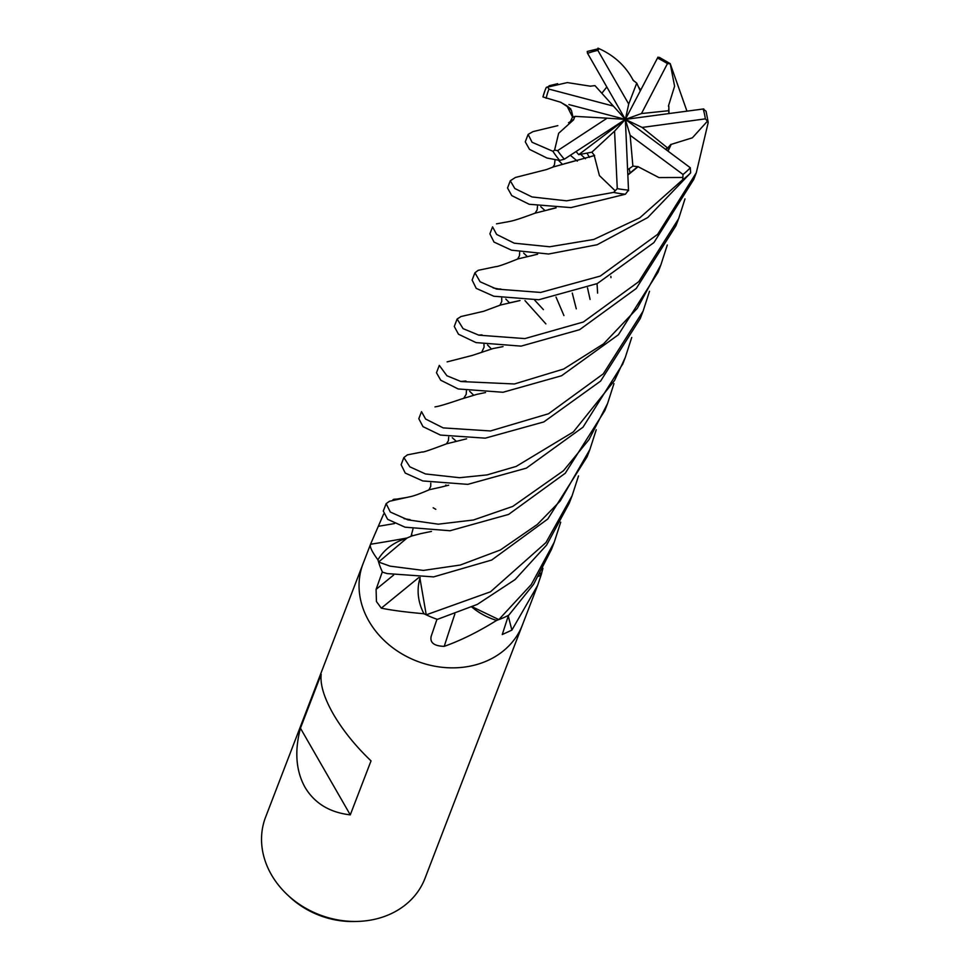 <?xml version="1.0" encoding="UTF-8"?>
<svg xmlns="http://www.w3.org/2000/svg" width="970" height="970" viewBox="0 0 970 970"><rect width="100%" height="100%" fill="white"/><g stroke="black" fill="none" stroke-linecap="round" stroke-linejoin="round"><path stroke-width="1.45" d="M363.192 563.327A85.372 71.756 21 0 0 363.107 563.57A85.372 71.756 21 0 0 368.903 621.103A85.372 71.756 21 0 0 450.213 667.833A85.372 71.756 21 0 0 522.466 624.85A85.372 71.756 21 0 0 522.563 624.607M538.495 576.374A59.934 50.379 21 0 0 540.848 575.089A11.543 9.7 -159 0 1 541.369 574.301A85.372 71.756 21 0 0 541.733 572.724L539.89 573.949M541.369 574.301L537.635 585.383L511.881 630.112L502.254 634.538L508.498 615.307A85.372 71.756 21 0 1 497.186 620.182L495.888 620.861C477.907 632.016 460.689 640.515 444.224 646.36C434.196 646.056 429.843 642.746 431.141 636.429L436.973 619.236A85.372 71.756 21 0 1 424.533 613.998L423.223 613.67C405.69 612.131 391.722 610.288 381.307 608.154L376.433 601.533L376.093 589.36L382.325 571.815A85.372 71.756 21 0 1 378.118 560.405L377.706 559.532C371.862 551.554 369.473 546.462 370.528 544.267L363.107 563.57A85.372 71.756 21 0 0 368.903 621.103A85.372 71.756 21 0 0 450.213 667.833A85.372 71.756 21 0 0 522.466 624.85L424.957 878.444A85.372 71.756 21 0 1 357.603 921.415A85.372 71.756 21 0 1 286.793 894.194A85.372 71.756 21 0 1 271.394 874.697A85.372 71.756 21 0 1 265.586 817.164L363.107 563.57M300.445 728.191L321.191 674.235C320.039 684.517 324.053 697.733 333.219 713.908C342.689 730.155 355.299 745.821 371.025 760.892L350.279 814.861C329.654 812.496 314.571 803.305 305.004 787.288C295.923 770.895 294.407 751.192 300.445 728.191L350.279 814.861M286.793 894.194L288.939 896.231A79.213 66.578 21 0 0 354.644 921.5L357.603 921.415M446.091 485.109L446.236 485.837M435.772 509.311A59.934 50.379 21 0 0 433.178 507.807M399.046 499.041A59.934 50.379 21 0 0 393.796 499.283A11.543 9.7 -159 0 1 392.911 499.756L405.969 497.561M405.933 538.52A59.934 50.379 21 0 0 378.167 559.447A11.543 9.7 -159 0 1 378.118 560.405M578.52 475.918L572.094 495.767L545.94 542.606L490.493 591.797L426.23 614.834L419.949 578.362A59.934 50.379 21 0 0 423.696 613.282A11.543 9.7 -159 0 1 424.533 613.998M471.832 607.05A59.934 50.379 21 0 0 496.094 620.242A11.543 9.7 -159 0 1 497.186 620.182M407.315 537.95A1442.269 428.194 9.1 0 1 370.528 544.267L383.599 514.112M418.882 577.489A1442.269 29.088 -38.6 0 1 381.307 608.154M454.845 614.071A1442.269 626.099 -81.8 0 0 444.224 646.36M496.094 620.242A1413.787 613.731 -81.8 0 0 495.888 620.861M508.268 615.95A1442.269 1043.987 -139.3 0 0 511.881 630.112M590.694 86.233L567.341 82.583L546.28 87.421A85.372 71.756 21 0 0 545.055 90.368L542.945 96.951L561.048 102.359M542.945 96.951A85.372 71.756 21 0 1 545.055 90.368L546.292 87.409L551.566 85.396M440.441 435.069L485.303 438.161L543.806 421.938L600.575 381.125L640.236 318.572L643.074 311.188L603.267 373.862L548.523 413.753L490.48 430.959L443.193 427.891L425.612 419.04L421.513 411.656L418.81 418.688L423.005 426.642L440.441 435.069M649.512 291.279L643.074 311.188M632.913 79.758L634.125 81.225M638.551 87.009L640.612 89.919M542.945 568.323L541.733 572.736M458.167 388.958L503.018 392.268L561.557 375.754L618.423 334.735L658.06 272.231L660.909 264.798L637.326 308.314L603.522 343.877L563.703 369.012L514.427 383.974L461.017 381.537L446.94 375.778L439.301 365.399L436.476 372.747L440.732 380.228L458.167 388.958M667.287 245.022L660.909 264.798M573.694 119.746L558.647 133.29L554.585 150.132L552.924 151.296L532.057 142.263L528.129 134.406L525.267 141.838L529.511 149.38L546.971 158.025L559.69 160.438L564.358 159.177L625.359 119.383L628.705 104.045L597.847 50.392L599.011 48.609L587.226 51.458L587.577 53.338A82.171 69.064 21 0 1 597.847 50.392M528.129 134.406L533.015 131.617M580.751 154.388L585.419 158.765M577.32 161.117L570.384 155.297M631.725 337.487L625.262 357.506L614.592 380.434L573.355 431.917L516.161 466.424L487.025 474.912L459.489 477.713L425.49 473.954L409.825 466.825L403.859 457.561L401.119 464.703L405.23 473.057L422.799 480.95L467.795 484.357L526.334 468.158L583.006 427.188L622.813 363.871M668.403 106.13L674.599 86.197L670.209 63.632L686.93 111.089M560.708 522.199L554.258 542.169L531.281 584.522L498.835 619.6A85.372 71.756 21 0 0 508.826 615.138L533.536 584.425L551.457 549.444L554.258 542.169M684.99 198.898L678.66 218.65L638.793 281.652L583.334 322.016L524.879 338.591L478.853 335.171L463.066 328.636L457.137 318.997L454.275 326.453L458.483 334.226L476.003 342.592L521.084 346.12L579.599 329.691L636.259 288.478L675.884 225.864L678.139 219.996M510.293 180.772L507.528 187.974L511.772 195.613L529.183 204.27L570.954 207.604L625.42 194.23L628.511 190.071A82.171 69.064 21 0 1 617.272 188.617L613.646 192.387L566.565 200.826L532.009 196.946L514.815 188.507L510.293 180.772L515.409 177.474M613.962 383.599L607.584 403.496L588.984 439.616L563.497 470.717L512.766 506.413L473.408 520.005L438.294 524.176L407.837 519.859L390.316 512.039L386.145 503.636L383.296 511.044L387.648 519.326L405.024 527.183L450.019 530.748L508.607 514.415L565.28 473.227L604.868 410.54L607.268 404.308M426.23 614.834A85.372 71.756 21 0 0 437.361 619.369L477.301 604.407L515.082 579.575L546.583 545.128L569.232 503.224L572.094 495.779M670.597 144.566L692.386 137.801L707.482 121.129L708.136 122.838L696.29 172.781L657.672 234.316L600.236 276.086L540.654 292.443L496.579 289.072L480.114 281.785L474.924 272.764L472.123 280.051L476.234 288.369L493.827 296.238L538.774 299.754L597.278 283.567L653.913 242.597L693.708 179.498M637.763 166.525L658.933 177.571L682.831 177.474L682.71 179.717L639.751 217.862L593.749 239.457L549.638 246.768L514.221 243.179L496.616 234.425L492.566 226.859L489.886 233.855L494.009 242.076L511.529 250.187L548.596 254.019L597.132 244.743L647.766 217.535L690.64 172.878L690.301 167.737L625.359 119.383L607.111 118.17L557.617 150.629L554.585 150.132M378.591 562.03A85.372 71.756 21 0 0 382.483 572.154L387.175 573.585L433.578 576.895L491.681 560.042L547.795 518.999L587.08 456.821L589.905 449.462L560.236 500.944L537.283 524.503L500.35 549.99L460.326 565.025L423.393 570.421L390.037 566.14L378.591 562.03L406.745 538.277M596.247 429.746L589.905 449.462M587.335 52.901L625.359 119.383L630.148 135.279L683.025 174.479L682.831 177.474M629.239 168.671L630.063 173.048M485.521 392.547L476.597 394.414M476.864 394.353L461.344 399.046C436.924 407.364 436.645 406.418 434.984 406.915L434.996 406.915M657.975 57.121L625.359 119.383L594.962 85.627L590.609 86.136M606.711 87.094L601.837 93.265M465.952 381.028L460.701 381.452L465.952 381.028M469.638 391.262L473.59 395.117L469.638 391.262M445.848 485.946L445.679 485.085M594.634 155.479L553.458 166.901L546.546 169.556L515.337 177.486M576.107 151.611L578.714 154.666L591.87 152.181L594.537 155.576L564.54 163.712M597.047 283.676L597.617 293.11M448.661 485.206L440.913 487.158M441.253 487.073L429.31 489.729C419.962 493.778 413.475 496.119 409.849 496.773L389.394 501.296M594.307 155.794L599.411 175.57L614.786 190.375M386.145 503.636L389.479 501.272M558.429 160.268L562.285 164.197L558.429 160.268M610.87 276.317L610.967 277.65L610.87 276.317M666.172 149.55L670.706 144.651L667.894 150.823M537.453 254.213L530.372 256.031M670.973 144.857L668.136 151.005M537.61 254.225L517.847 258.941C505.115 264.107 497.804 266.665 495.888 266.617L478.137 270.327M419.949 578.362L420.168 577.514M474.924 272.764L478.283 270.278M534.676 300.142L543.418 309.636M523.667 253.097L527.498 256.723L523.667 253.097M556.016 297.038L563.946 315.602L556.016 297.038M670.209 63.632L659.321 57.351L657.466 58.079A82.171 69.064 21 0 1 667.445 63.632L670.185 63.79M640.188 90.743L636.756 83.117L632.889 80.073M482.005 334.88L478.489 335.074L482.005 334.88M487.534 344.944L491.329 348.885L487.534 344.944M492.663 348.63L503.042 346.605M492.978 348.57L472.196 355.457L447.134 361.883M632.961 79.855C625.359 65.62 613.683 55.047 597.944 48.148M500.957 289.072L495.985 288.878M505.806 299.027L509.553 302.895M668.912 113.405L668.645 109.477M519.871 300.554L508.401 303.089M703.771 108.919L625.359 119.383L641.485 113.538L667.445 63.632M668.803 106.082L668.961 113.393M520.017 300.554L500.496 305.017L483.727 311.261L460.774 316.584M706.233 112.471L706.075 111.247L703.177 108.992A82.171 69.064 21 0 1 705.348 118.861L707.482 121.129M545.867 323.871L524.976 300.603M498.835 619.6L472.305 606.832M457.137 318.997L461.053 316.523M540.763 206.695L544.849 210.454M587.505 287.872L590.087 299.427M411.037 536.313L412.978 529.014M627.845 169.617L632.889 166.088L637.775 166.658L627.929 174.697M555.846 207.847L548.256 209.629M572.276 293.085L576.277 308.836M431.48 531.414L420.725 533.621M628.536 190.726L625.359 119.383L642.128 127.434L705.348 118.861M637.811 166.973L627.942 174.964M556.113 207.859L534.955 213.206C511.736 221.839 510.559 221.087 508.522 221.669L496.482 223.852M420.992 533.573L411.765 535.986L404.502 539.077M560.417 102.189L566.88 105.766L572.7 117.309L574.992 116.364L573.549 119.734M566.88 105.766L570.857 109.064M452.262 437.712L456.361 441.374M587.08 153.272L589.445 157.419M466.618 438.816L458.567 440.829M573.221 119.722L568.517 122.766M459.901 440.501L446.515 443.823C430.389 449.934 422.314 452.65 422.314 451.947L407.315 454.882M403.859 457.561L407.424 454.845M668.888 110.701L641.485 113.538M632.889 166.088L630.148 135.279M568.881 104.578L625.359 119.383L614.568 131.156L617.272 188.617M574.992 116.364L607.111 118.17M628.705 104.045L636.756 83.117M667.178 147.634L642.128 127.434M591.87 152.181L614.568 131.156M625.359 119.383L578.714 154.666M613.404 106.106L548.971 89.107L547.565 87.045M394.547 523.558A1441.529 427.976 9.1 0 1 378.846 526.213M393.638 575.04A1441.529 29.076 -38.6 0 1 376.093 589.36M552.924 151.296A85.372 71.756 21 0 0 559.69 160.438M613.646 192.387A85.372 71.756 21 0 0 625.42 194.23M682.71 179.717A85.372 71.756 21 0 0 690.64 172.878M557.617 150.629A82.171 69.064 21 0 0 564.358 159.177M683.025 174.479A82.171 69.064 21 0 0 690.301 167.737M548.971 89.107A82.171 69.064 21 0 0 546.134 98.322M537.635 585.383L522.466 624.85M622.534 364.611L625.262 357.506M693.611 179.753L696.278 172.83M557.665 83.699L549.105 85.76M466.424 390.764L466.218 394.281L463.866 398.088M555.07 159.747L554.44 164.864L552.779 167.192M430.777 483.096L430.741 486.37L428.873 489.923M666.341 148.665L665.966 149.392M519.665 252.382L519.459 255.789L517.592 259.051M483.945 344.338L484.103 347.078L481.92 351.77M634.186 81.286L632.864 79.661M501.708 298.19L501.781 301.452L499.877 305.295M510.669 302.701L509.893 302.834M493.136 287.908L497.937 288.842M537.501 206.186L537.162 209.872L535.04 213.182M411.983 535.04L411.013 536.325M404.09 518.683L410.104 519.653M562.309 103.281L568.796 107.585L571.451 110.495L572.833 116.4L570.76 120.826M448.698 437.118L448.382 440.707L446.455 443.848M557.835 125.639L532.93 131.629M708.136 121.99L706.075 111.247"/></g></svg>
